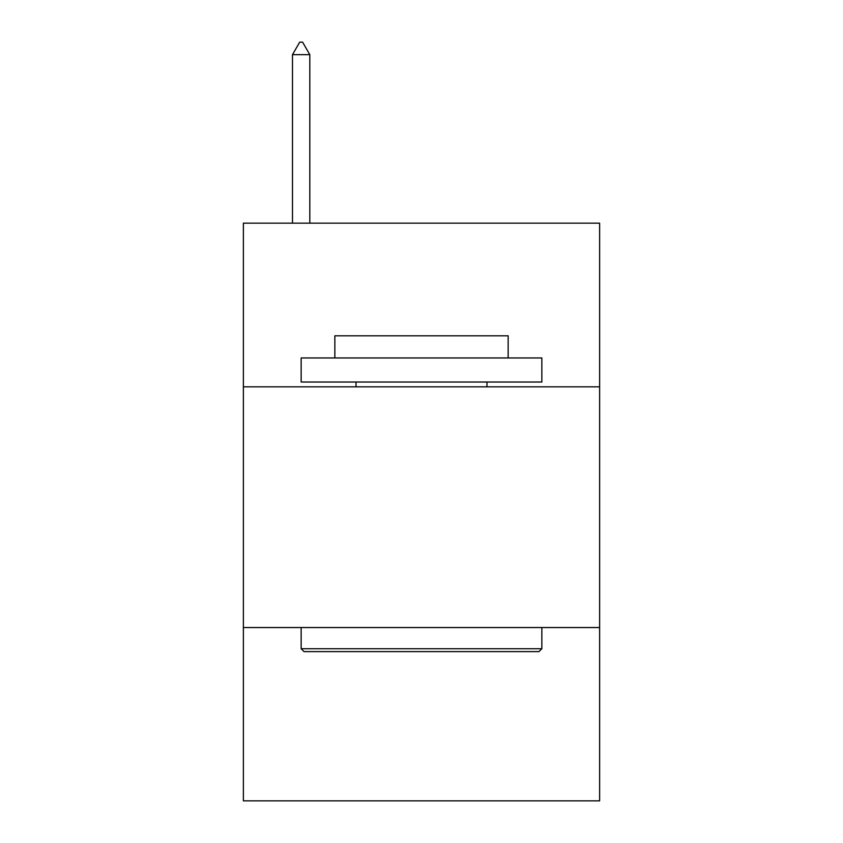 <?xml version="1.0" encoding="UTF-8"?>
<svg xmlns="http://www.w3.org/2000/svg" width="843" height="843" viewBox="0 0 843 843"><rect width="100%" height="100%" fill="white"/><g stroke="black" fill="none" stroke-linecap="round" stroke-linejoin="round"><path stroke-width="1.26" d="M599.626 386.842L599.626 223.163L243.374 223.163L243.374 386.842L599.626 386.842L599.626 800.85L243.374 800.85L243.374 386.842M599.626 627.54L243.374 627.54M304.038 651.618L301.151 648.72L541.849 648.72L538.962 651.618L304.038 651.618M541.849 357.959L541.849 382.027L301.151 382.027L301.151 357.959L541.849 357.959M334.85 357.959L334.85 335.809L508.15 335.809L508.15 357.959M541.849 627.54L541.849 648.72M301.151 627.54L301.151 648.72M486.969 382.027L486.969 386.842M356.031 382.027L356.031 386.842M309.813 54.669L302.595 42.15L299.708 42.15L292.479 54.669L309.813 54.669L309.813 223.163M292.479 54.669L292.479 223.163"/></g></svg>
